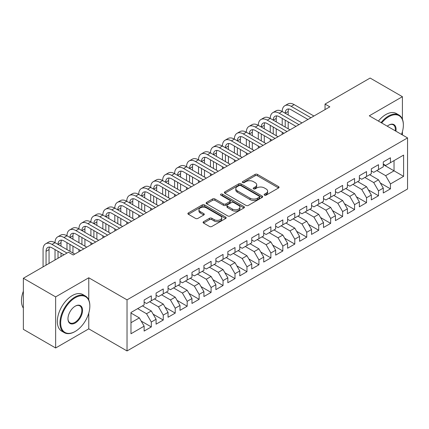 <?xml version="1.0" encoding="UTF-8"?>
<svg xmlns="http://www.w3.org/2000/svg" width="429" height="429" viewBox="0 0 429 429"><rect width="100%" height="100%" fill="white"/><g stroke="black" fill="none" stroke-linecap="round" stroke-linejoin="round"><path stroke-width="0.64" d="M264.457 195.157A1.164 0.67 0 0 0 266.098 195.157L278.571 187.956A1.662 0.96 0 0 0 279.054 187.28A1.662 0.96 0 0 0 278.571 186.599L257.443 174.405A1.662 0.96 0 0 0 255.094 174.405L242.626 181.601A1.164 0.67 0 0 0 242.283 182.078A1.164 0.67 0 0 0 242.626 182.55A1.164 0.67 0 0 0 244.267 182.55L245.881 181.623A5.309 3.067 0 0 1 253.394 181.623L255.153 182.636A5.309 3.067 0 0 1 256.708 184.802A5.309 3.067 0 0 1 255.153 186.974L253.539 187.907A1.164 0.67 0 0 0 253.201 188.379A1.164 0.67 0 0 0 253.539 188.851A1.164 0.67 0 0 0 255.185 188.851L256.799 187.923A5.309 3.067 0 0 1 264.307 187.923L266.071 188.937A5.309 3.067 0 0 1 267.626 191.109A5.309 3.067 0 0 1 266.071 193.275L264.457 194.208A1.164 0.67 0 0 0 264.114 194.68A1.164 0.67 0 0 0 264.457 195.157L264.457 194.208M203.571 221.702A1.662 0.96 0 0 0 203.083 222.378A1.662 0.96 0 0 0 203.571 223.059L209.497 226.48A1.662 0.96 0 0 0 211.846 226.48L225.697 218.484A1.662 0.96 0 0 0 226.18 217.803A1.662 0.96 0 0 0 225.697 217.128L204.569 204.928A1.662 0.96 0 0 0 202.22 204.928L188.369 212.923A1.662 0.96 0 0 0 187.886 213.604A1.662 0.96 0 0 0 188.369 214.28L195.533 218.415A1.662 0.96 0 0 0 197.876 218.415L203.807 214.993A1.662 0.96 0 0 0 204.29 214.318A1.662 0.96 0 0 0 203.807 213.637L200.257 211.588A4.44 2.563 0 0 1 198.954 209.776A4.44 2.563 0 0 1 201.694 207.405A4.44 2.563 0 0 1 206.531 207.963L220.442 215.991A4.44 2.563 0 0 1 221.745 217.803A4.44 2.563 0 0 1 218.999 220.174A4.44 2.563 0 0 1 214.162 219.616L211.846 218.281A1.662 0.96 0 0 0 209.497 218.281L203.571 221.702L203.571 223.059M88.771 299.919L88.771 277.772L55.647 296.895L23.364 278.255L68.442 252.225L73.225 254.987L329.826 106.842L325.043 104.081L325.043 109.604M88.771 277.772L127.032 299.86L407.55 137.907L407.55 188.991L127.032 350.949L127.032 299.86M402.407 119.198L402.407 96.691L369.289 115.814L407.55 137.907M402.407 96.691L370.125 78.051L325.043 104.081M245.999 205.405A1.662 0.96 0 0 0 248.348 205.405L262.194 197.41A1.662 0.96 0 0 0 262.682 196.729A1.662 0.96 0 0 0 262.194 196.053L241.071 183.859A1.662 0.96 0 0 0 238.722 183.859L224.871 191.854A1.662 0.96 0 0 0 224.388 192.53A1.662 0.96 0 0 0 224.871 193.206L245.999 205.405M221.289 195.404A1.164 0.67 0 0 1 222.469 195.57L222.469 194.192L243.945 206.59A1.662 0.96 0 0 1 244.433 207.266A1.662 0.96 0 0 1 243.945 207.947L230.094 215.943A1.662 0.96 0 0 1 227.751 215.943L206.622 203.743L206.622 202.391A1.662 0.96 0 0 0 206.135 203.067A1.662 0.96 0 0 0 206.622 203.743M206.622 202.391L212.548 198.965A1.662 0.96 0 0 1 214.897 198.965L223.466 203.914A1.662 0.96 0 0 0 225.81 203.914L229.746 201.646A1.662 0.96 0 0 0 230.228 200.965A1.662 0.96 0 0 0 229.746 200.289L220.822 195.136A1.164 0.67 0 0 1 220.485 194.664A1.164 0.67 0 0 1 221.198 194.042A1.164 0.67 0 0 1 222.469 194.192M383.279 164.623L394.036 170.833L394.036 160.618L403.603 155.094L390.449 162.688L390.449 157.786L383.279 161.931L383.279 166.833L378.496 169.594L378.496 164.693L371.321 168.833L371.321 173.734L366.538 176.496L366.538 171.595L359.363 175.734L359.363 180.636L354.579 183.398L354.579 178.496L347.404 182.641L347.404 187.543L342.621 190.304L342.621 185.403L335.446 189.543L335.446 194.444L330.662 197.206L330.662 192.305L323.493 196.45L323.493 201.351L318.709 204.107L318.709 199.206L311.534 203.351L311.534 208.253L306.751 211.014L306.751 206.113L299.576 210.253L299.576 215.154L294.793 217.916L294.793 213.015L287.618 217.16L287.618 222.061L282.834 224.823L282.834 219.921L275.659 224.061L275.659 228.963L270.876 231.724L270.876 226.823L263.706 230.963L263.706 235.864L258.923 238.626L258.923 233.725L251.748 237.87L251.748 242.771L246.965 245.533L246.965 240.631L239.79 244.771L239.79 249.673L235.006 252.434L235.006 247.533L227.831 251.673L227.831 256.574L223.048 259.336L223.048 254.435L215.873 258.58L215.873 263.481L211.095 266.243L211.095 261.341L203.92 265.481L203.92 270.383L199.136 273.144L199.136 268.243L191.961 272.383L191.961 277.29L187.178 280.046L187.178 275.145L180.003 279.29L180.003 284.191L175.22 286.953L175.22 282.051L168.045 286.191L168.045 291.093L163.261 293.854L163.261 288.953L156.086 293.098L156.086 297.999L151.308 300.761L151.308 295.854L144.133 300L144.133 304.901L130.979 312.494L130.979 333.757L144.133 326.163L139.35 317.878L130.979 313.047M403.603 155.094L403.603 176.357L390.449 183.95L385.666 175.67L376.818 170.56M380.346 183.022L390.449 188.857L390.449 183.95M390.449 188.857L383.279 192.996L383.279 188.095L378.496 190.857L373.713 182.572L364.864 177.461M368.388 189.924L378.496 195.758L378.496 190.857M378.496 195.758L371.321 199.898L371.321 194.997L366.538 197.758L361.754 189.473L352.906 184.368M356.435 196.825L366.538 202.66L366.538 197.758M366.538 202.66L359.363 206.805L359.363 201.903L354.579 204.665L349.796 196.38L340.948 191.27M344.476 203.732L354.579 209.567L354.579 204.665M354.579 209.567L347.404 213.706L347.404 208.805L342.621 211.567L337.837 203.282L328.989 198.171M332.518 210.634L342.621 216.468L342.621 211.567M342.621 216.468L335.446 220.608L335.446 215.707L330.662 218.468L325.884 210.183L317.031 205.078M320.56 217.535L330.662 223.37L330.662 218.468M330.662 223.37L323.493 227.515L323.493 222.613L318.709 225.375L313.926 217.09L305.078 211.98M308.601 224.442L318.709 230.276L318.709 225.375M318.709 230.276L311.534 234.416L311.534 229.515L306.751 232.277L301.968 223.992L293.12 218.881M296.648 231.344L306.751 237.178L306.751 232.277M306.751 237.178L299.576 241.318L299.576 236.417L294.793 239.178L290.009 230.893L281.161 225.788M284.69 238.251L294.793 244.08L294.793 239.178M294.793 244.08L287.618 248.225L287.618 243.323L282.834 246.085L278.051 237.8L269.203 232.69M272.731 245.152L282.834 250.986L282.834 246.085M282.834 250.986L275.659 255.126L275.659 250.225L270.876 252.987L266.098 244.702L257.244 239.597M260.773 252.054L270.876 257.888L270.876 252.987M270.876 257.888L263.706 262.033L263.706 257.127L258.923 259.888L254.14 251.608L245.291 246.498M248.82 258.96L258.923 264.79L258.923 259.888M258.923 264.79L251.748 268.935L251.748 264.033L246.965 266.795L242.181 258.51L233.333 253.4M236.862 265.862L246.965 271.696L246.965 266.795M246.965 271.696L239.79 275.836L239.79 270.935L235.006 273.697L230.223 265.412L221.375 260.306M224.903 272.764L235.006 278.598L235.006 273.697M235.006 278.598L227.831 282.743L227.831 277.842L223.048 280.598L218.264 272.318L209.416 267.208M212.945 279.67L223.048 285.505L223.048 280.598M223.048 285.505L215.873 289.645L215.873 284.743L211.095 287.505L206.311 279.22L197.463 274.11M200.987 286.572L211.095 292.406L211.095 287.505M211.095 292.406L203.92 296.546L203.92 291.645L199.136 294.407L194.353 286.122L185.505 281.016M189.033 293.474L199.136 299.308L199.136 294.407M199.136 299.308L191.961 303.453L191.961 298.552L187.178 301.314L182.395 293.028L173.547 287.918M177.075 300.38L187.178 306.215L187.178 301.314M187.178 306.215L180.003 310.355L180.003 305.453L175.22 308.215L170.436 299.93L161.588 294.82M165.117 307.282L175.22 313.116L175.22 308.215M175.22 313.116L168.045 317.256L168.045 312.355L163.261 315.117L158.478 306.832L149.63 301.726M153.158 314.189L163.261 320.018L163.261 315.117M163.261 320.018L156.086 324.163L156.086 319.262L151.308 322.023L146.525 313.738L137.677 308.628M141.2 321.09L151.308 326.925L151.308 322.023M151.308 326.925L144.133 331.065L144.133 326.163M144.133 302.139L146.525 303.517L151.308 300.761M130.979 322.71L139.35 317.878M156.086 295.238L158.478 296.616L163.261 293.854M146.525 313.738L151.308 310.977L142.455 305.866M156.086 319.262L151.308 310.977M168.045 288.331L170.436 289.714L175.22 286.953M158.478 306.832L163.261 304.07L154.413 298.965M168.045 312.355L163.261 304.07M180.003 281.429L182.395 282.808L187.178 280.046M170.436 299.93L175.22 297.168L166.372 292.058M180.003 305.453L175.22 297.168M191.961 274.528L194.353 275.906L199.136 273.144M182.395 293.028L187.178 290.267L178.33 285.156M191.961 298.552L187.178 290.267M203.92 267.621L206.311 269.004L211.095 266.243M194.353 286.122L199.136 283.36L190.288 278.255M203.92 291.645L199.136 283.36M215.873 260.719L218.264 262.098L223.048 259.336M206.311 279.22L211.095 276.458L202.241 271.348M215.873 284.743L211.095 276.458M227.831 253.812L230.223 255.196L235.006 252.434M218.264 272.318L223.048 269.557L214.2 264.446M227.831 277.842L223.048 269.557M239.79 246.911L242.181 248.294L246.965 245.533M230.223 265.412L235.006 262.65L226.158 257.545M239.79 270.935L235.006 262.65M251.748 240.009L254.14 241.388L258.923 238.626M242.181 258.51L246.965 255.748L238.116 250.638M251.748 264.033L246.965 255.748M263.706 233.103L266.098 234.486L270.876 231.724M254.14 251.608L258.923 248.847L250.075 243.736M263.706 257.127L258.923 248.847M275.659 226.201L278.051 227.584L282.834 224.823M266.098 244.702L270.876 241.94L262.028 236.835M275.659 250.225L270.876 241.94M287.618 219.299L290.009 220.678L294.793 217.916M278.051 237.8L282.834 235.038L273.986 229.928M287.618 243.323L282.834 235.038M299.576 212.393L301.968 213.776L306.751 211.014M290.009 230.893L294.793 228.137L285.945 223.026M299.576 236.417L294.793 228.137M311.534 205.491L313.926 206.869L318.709 204.107M301.968 223.992L306.751 221.23L297.903 216.125M311.534 229.515L306.751 221.23M323.493 198.589L325.884 199.968L330.662 197.206M313.926 217.09L318.709 214.328L309.861 209.218M323.493 222.613L318.709 214.328M335.446 191.683L337.837 193.066L342.621 190.304M325.884 210.183L330.662 207.422L321.814 202.316M335.446 215.707L330.662 207.422M347.404 184.781L349.796 186.159L354.579 183.398M337.837 203.282L342.621 200.52L333.773 195.409M347.404 208.805L342.621 200.52M359.363 177.879L361.754 179.258L366.538 176.496M349.796 196.38L354.579 193.618L345.731 188.508M359.363 201.903L354.579 193.618M371.321 170.973L373.713 172.356L378.496 169.594M361.754 189.473L366.538 186.712L357.689 181.606M371.321 194.997L366.538 186.712M383.279 164.071L385.666 165.449L390.449 162.688M373.713 182.572L378.496 179.81L369.648 174.7M383.279 188.095L378.496 179.81M23.364 278.255L23.364 329.338L55.647 347.978L88.771 328.855L127.032 350.949M55.647 296.895L55.647 347.978M402.407 134.937L402.407 131.687M385.666 175.67L394.036 170.833L403.603 176.357M88.771 328.855L88.771 313.116M264.918 195.318L266.071 194.653A5.309 3.067 0 0 0 267.626 192.487L267.626 191.109M256.708 184.802L256.708 186.186A5.309 3.067 0 0 1 255.153 188.352L254.006 189.017M278.544 187.966L257.443 175.783A1.662 0.96 0 0 0 255.094 175.783L243.087 182.716M262.173 197.42L241.071 185.237A1.662 0.96 0 0 0 238.722 185.237L224.893 193.222M259.261 197.206A1.164 0.67 0 0 0 259.604 196.729A1.164 0.67 0 0 0 259.261 196.257L240.717 185.548A1.164 0.67 0 0 0 239.076 185.548L237.371 186.535A5.309 3.067 0 0 0 235.816 188.701A5.309 3.067 0 0 0 237.371 190.867L250.048 198.187A5.309 3.067 0 0 0 257.561 198.187L259.261 197.206L259.261 198.584A1.164 0.67 0 0 0 259.604 198.112L259.604 196.729M235.816 188.701L235.816 190.079A5.309 3.067 0 0 0 237.371 192.251L237.371 190.867M259.261 198.584L257.561 199.571A5.309 3.067 0 0 1 250.048 199.571L237.371 192.251M206.644 203.759L212.548 200.348L212.548 198.965M230.228 200.965L230.228 202.349A1.662 0.96 0 0 1 229.746 203.024L225.81 205.293A1.662 0.96 0 0 1 223.466 205.293L214.897 200.348A1.662 0.96 0 0 0 212.548 200.348M222.469 195.57L243.924 207.958M232.357 209.046A4.44 2.563 0 0 0 237.194 209.604A4.44 2.563 0 0 0 239.934 207.234A4.44 2.563 0 0 0 238.637 205.421L233.735 202.59A1.662 0.96 0 0 0 231.387 202.59L227.456 204.864A1.662 0.96 0 0 0 226.968 205.539A1.662 0.96 0 0 0 227.456 206.22L232.357 209.046L232.357 210.43A4.44 2.563 0 0 0 237.194 210.982A4.44 2.563 0 0 0 239.934 208.617L239.934 207.234M226.968 205.539L226.968 206.923A1.662 0.96 0 0 0 227.456 207.598L227.456 206.22M232.357 210.43L227.456 207.598M221.745 217.803L221.745 219.187A4.44 2.563 0 0 1 218.999 221.552A4.44 2.563 0 0 1 214.162 220.999L211.846 219.659A1.662 0.96 0 0 0 209.497 219.659L203.593 223.069M198.954 209.776L198.954 211.154A4.44 2.563 0 0 0 200.257 212.966L200.257 211.588M203.78 215.004L200.257 212.966M225.67 218.495L204.569 206.311A1.662 0.96 0 0 0 202.22 206.311L188.395 214.296M43.066 266.876L43.066 249.592A12.682 7.32 60 0 1 45.694 243.785L48.686 242.058A12.682 7.32 60 0 1 55.025 242.685A12.682 7.32 60 0 1 57.652 236.883L60.645 235.156A12.682 7.32 60 0 1 66.983 235.784A12.682 7.32 60 0 1 69.611 229.976L72.598 228.249A12.682 7.32 60 0 1 78.941 228.882A12.682 7.32 60 0 1 81.569 223.075L84.556 221.348A12.682 7.32 60 0 1 90.9 221.975A12.682 7.32 60 0 1 93.522 216.173L96.514 214.446A12.682 7.32 60 0 1 102.853 215.074A12.682 7.32 60 0 1 105.48 209.266L108.473 207.539A12.682 7.32 60 0 1 114.811 208.167A12.682 7.32 60 0 1 117.439 202.365L120.426 200.638A12.682 7.32 60 0 1 126.77 201.265A12.682 7.32 60 0 1 129.397 195.458L132.384 193.736A12.682 7.32 60 0 1 138.728 194.364A12.682 7.32 60 0 1 141.356 188.556L144.342 186.829A12.682 7.32 60 0 1 150.686 187.457A12.682 7.32 60 0 1 153.309 181.655L156.301 179.928A12.682 7.32 60 0 1 162.639 180.555A12.682 7.32 60 0 1 165.267 174.748L168.259 173.026A12.682 7.32 60 0 1 174.598 173.654A12.682 7.32 60 0 1 177.225 167.846L180.212 166.12A12.682 7.32 60 0 1 186.556 166.747A12.682 7.32 60 0 1 189.184 160.945L192.171 159.218A12.682 7.32 60 0 1 198.514 159.845A12.682 7.32 60 0 1 201.142 154.038L204.129 152.311A12.682 7.32 60 0 1 210.473 152.944A12.682 7.32 60 0 1 213.095 147.136L216.087 145.41A12.682 7.32 60 0 1 222.426 146.037A12.682 7.32 60 0 1 225.053 140.235L228.046 138.508A12.682 7.32 60 0 1 234.384 139.135A12.682 7.32 60 0 1 237.012 133.328L239.999 131.601A12.682 7.32 60 0 1 246.343 132.234A12.682 7.32 60 0 1 248.97 126.426L251.957 124.7A12.682 7.32 60 0 1 258.301 125.327A12.682 7.32 60 0 1 260.929 119.519L263.915 117.798A12.682 7.32 60 0 1 270.259 118.425A12.682 7.32 60 0 1 272.882 112.618L275.874 110.891A12.682 7.32 60 0 1 282.212 111.519A12.682 7.32 60 0 1 284.84 105.716L287.832 103.99A12.682 7.32 60 0 1 294.171 104.617L313.926 116.023M284.84 105.716A12.682 7.32 60 0 1 291.184 106.344L310.934 117.75M307.947 119.471L291.184 109.797A8.457 4.88 -120 0 0 286.953 109.379A8.457 4.88 -120 0 0 285.205 113.245L288.191 111.519L288.191 114.972M288.722 108.987A8.457 4.88 -120 0 0 288.191 111.519M285.205 120.152L285.205 127.054M288.191 121.874L288.191 128.78M282.212 134.331L282.212 132.234M282.212 125.327L282.212 118.425M272.882 112.618A12.682 7.32 60 0 1 279.225 113.245L282.212 111.519L301.968 122.925M279.225 113.245L298.975 124.651M295.989 126.378L279.225 116.699A8.457 4.88 -120 0 0 275 116.28A8.457 4.88 -120 0 0 273.246 120.152L276.233 118.425L276.233 121.874M276.764 115.889A8.457 4.88 -120 0 0 276.233 118.425M273.246 127.054L273.246 133.955M276.233 128.78L276.233 135.682M270.259 141.232L270.259 139.135M270.259 132.234L270.259 125.327M260.929 119.519A12.682 7.32 60 0 1 267.267 120.152L270.259 118.425L290.009 129.826M267.267 120.152L287.022 131.553M284.03 133.28L267.267 123.6A8.457 4.88 -120 0 0 263.041 123.182A8.457 4.88 -120 0 0 261.288 127.054L264.28 125.327L264.28 128.78M264.806 122.791A8.457 4.88 -120 0 0 264.28 125.327M261.288 133.955L261.288 140.862M264.28 135.682L264.28 142.589M258.301 148.139L258.301 146.037M258.301 139.135L258.301 132.234M401.512 134.422A20.63 11.91 120 0 0 403.367 125.134A20.63 11.91 120 0 0 388.776 116.715A20.63 11.91 120 0 0 381.66 122.962M381.038 122.603A21.139 12.205 -60 0 1 388.417 116.093A21.139 12.205 -60 0 1 398.986 115.042A21.139 12.205 -60 0 1 403.367 124.721A21.139 12.205 -60 0 1 403.362 124.93M387.264 126.19A10.317 5.958 -60 0 1 388.776 125.134L388.776 125.134A10.317 5.958 -60 0 1 395.913 131.188M395.248 130.802A9.808 5.663 120 0 0 393.323 124.855A9.808 5.663 120 0 0 388.594 125.241M378.41 121.08A21.139 12.205 -60 0 1 385.789 114.57A21.139 12.205 -60 0 1 396.358 113.524L398.986 115.042M74.898 331.617L75.257 331.408A20.63 11.91 120 0 0 89.843 306.145A20.63 11.91 120 0 0 75.257 297.721A20.63 11.91 120 0 0 60.671 322.989A20.63 11.91 120 0 0 75.257 331.408L74.898 331.617A21.139 12.205 -60 0 1 64.329 332.663A21.139 12.205 -60 0 1 61.09 315.728A21.139 12.205 -60 0 1 74.898 297.099A21.139 12.205 -60 0 1 85.468 296.053A21.139 12.205 -60 0 1 89.843 305.727A21.139 12.205 -60 0 1 89.843 305.936M75.257 306.145L75.257 306.145A10.317 5.958 -60 0 1 82.55 310.355A10.317 5.958 -60 0 1 75.257 322.989A10.317 5.958 -60 0 1 67.964 318.779A10.317 5.958 -60 0 1 75.257 306.145L75.257 306.145M67.964 318.565A9.808 5.663 120 0 0 69.997 322.855A9.808 5.663 120 0 0 74.898 322.367A9.808 5.663 120 0 0 81.306 313.722A9.808 5.663 120 0 0 79.805 305.866A9.808 5.663 120 0 0 75.075 306.252M23.364 308.102A21.139 12.205 -60 0 1 23.364 291.205M64.329 332.663L61.701 331.145A21.139 12.205 -60 0 1 58.462 314.21A21.139 12.205 -60 0 1 72.27 295.581A21.139 12.205 -60 0 1 82.835 294.535L85.468 296.053M248.97 126.426A12.682 7.32 60 0 1 255.309 127.054L258.301 125.327L278.051 136.733M255.309 127.054L275.064 138.46M272.072 140.186L255.309 130.507A8.457 4.88 -120 0 0 251.083 130.089A8.457 4.88 -120 0 0 249.329 133.955L252.322 132.234L252.322 135.682M252.853 129.697A8.457 4.88 -120 0 0 252.322 132.234M249.329 140.862L249.329 147.764M252.322 142.589L252.322 149.49M246.343 155.041L246.343 152.944M246.343 146.037L246.343 139.135M237.012 133.328A12.682 7.32 60 0 1 243.35 133.955L246.343 132.234L266.098 143.635M243.35 133.955L263.106 145.361M260.119 147.088L243.35 137.409A8.457 4.88 -120 0 0 239.125 136.99A8.457 4.88 -120 0 0 237.376 140.862L240.363 139.135L240.363 142.589M240.894 136.599A8.457 4.88 -120 0 0 240.363 139.135M237.376 147.764L237.376 154.665M240.363 149.49L240.363 156.392M234.384 161.942L234.384 159.845M234.384 152.944L234.384 146.037M225.053 140.235A12.682 7.32 60 0 1 231.397 140.862L234.384 139.135L254.14 150.541M231.397 140.862L251.147 152.263M248.16 153.99L231.397 144.31A8.457 4.88 -120 0 0 227.166 143.892A8.457 4.88 -120 0 0 225.418 147.764L228.405 146.037L228.405 149.49M228.936 143.506A8.457 4.88 -120 0 0 228.405 146.037M225.418 154.665L225.418 161.572M228.405 156.392L228.405 163.299M222.426 168.849L222.426 166.747M222.426 159.845L222.426 152.944M213.095 147.136A12.682 7.32 60 0 1 219.439 147.764L222.426 146.037L242.181 157.443M219.439 147.764L239.189 159.17M236.202 160.896L219.439 151.217A8.457 4.88 -120 0 0 215.213 150.799A8.457 4.88 -120 0 0 213.46 154.665L216.447 152.944L216.447 156.392M216.977 150.407A8.457 4.88 -120 0 0 216.447 152.944M213.46 161.572L213.46 168.474M216.447 163.299L216.447 170.2M210.473 175.751L210.473 173.654M210.473 166.747L210.473 159.845M201.142 154.038A12.682 7.32 60 0 1 207.48 154.665L210.473 152.944L230.223 164.345M207.48 154.665L227.236 166.071M224.244 167.798L207.48 158.119A8.457 4.88 -120 0 0 203.255 157.7A8.457 4.88 -120 0 0 201.501 161.572L204.494 159.845L204.494 163.299M205.019 157.309A8.457 4.88 -120 0 0 204.494 159.845M201.501 168.474L201.501 175.375M204.494 170.2L204.494 177.102M198.514 182.652L198.514 180.555M198.514 173.654L198.514 166.747M189.184 160.945A12.682 7.32 60 0 1 195.522 161.572L198.514 159.845L218.264 171.251M195.522 161.572L215.278 172.973M212.285 174.7L195.522 165.02A8.457 4.88 -120 0 0 191.296 164.602A8.457 4.88 -120 0 0 189.543 168.474L192.535 166.747L192.535 170.2M193.066 164.216A8.457 4.88 -120 0 0 192.535 166.747M189.543 175.381L189.543 182.282M192.535 177.102L192.535 184.009M186.556 189.559L186.556 187.457M186.556 180.555L186.556 173.654M177.225 167.846A12.682 7.32 60 0 1 183.569 168.474L186.556 166.747L206.311 178.153M183.569 168.474L203.319 179.88M200.332 181.606L183.569 171.927A8.457 4.88 -120 0 0 179.338 171.509A8.457 4.88 -120 0 0 177.59 175.375L180.577 173.654L180.577 177.102M181.108 171.117A8.457 4.88 -120 0 0 180.577 173.654M177.59 182.282L177.59 189.184M180.577 184.009L180.577 190.91M174.598 196.461L174.598 194.364M174.598 187.457L174.598 180.555M165.267 174.748A12.682 7.32 60 0 1 171.611 175.375L174.598 173.654L194.353 185.055M171.611 175.375L191.361 186.781M188.374 188.508L171.611 178.829A8.457 4.88 -120 0 0 167.38 178.41A8.457 4.88 -120 0 0 165.632 182.282L168.618 180.555L168.618 184.009M169.149 178.019A8.457 4.88 -120 0 0 168.618 180.555M165.632 189.184L165.632 196.091M168.618 190.91L168.618 197.812M162.639 203.362L162.639 201.265M162.639 194.364L162.639 187.457M153.309 181.655A12.682 7.32 60 0 1 159.652 182.282L162.639 180.555L182.395 191.961M159.652 182.282L179.408 193.688M176.416 195.409L159.652 185.736A8.457 4.88 -120 0 0 155.427 185.312A8.457 4.88 -120 0 0 153.673 189.184L156.66 187.457L156.66 190.91M157.191 184.926A8.457 4.88 -120 0 0 156.66 187.457M153.673 196.091L153.673 202.992M156.66 197.812L156.66 204.719M150.686 210.269L150.686 208.167M150.686 201.265L150.686 194.364M141.356 188.556A12.682 7.32 60 0 1 147.694 189.184L150.686 187.457L170.436 198.863M147.694 189.184L167.449 200.59M164.457 202.316L147.694 192.637A8.457 4.88 -120 0 0 143.468 192.219A8.457 4.88 -120 0 0 141.715 196.091L144.707 194.364L144.707 197.812M145.233 191.827A8.457 4.88 -120 0 0 144.707 194.364M141.715 202.992L141.715 209.894M144.707 204.719L144.707 211.62M138.728 217.171L138.728 215.074M138.728 208.167L138.728 201.265M129.397 195.458A12.682 7.32 60 0 1 135.736 196.091L138.728 194.364L158.478 205.764M135.736 196.091L155.491 207.491M152.499 209.218L135.736 199.539A8.457 4.88 -120 0 0 131.51 199.12A8.457 4.88 -120 0 0 129.756 202.992L132.749 201.265L132.749 204.719M133.28 198.729A8.457 4.88 -120 0 0 132.749 201.265M129.756 209.894L129.756 216.801M132.749 211.62L132.749 218.522M126.77 224.072L126.77 221.975M126.77 215.074L126.77 208.167M117.439 202.365A12.682 7.32 60 0 1 123.783 202.992L126.77 201.265L146.525 212.671M123.783 202.992L143.533 214.398M140.546 216.119L123.783 206.446A8.457 4.88 -120 0 0 119.552 206.027A8.457 4.88 -120 0 0 117.803 209.894L120.79 208.167L120.79 211.62M121.321 205.636A8.457 4.88 -120 0 0 120.79 208.167M117.803 216.801L117.803 223.702M120.79 218.522L120.79 225.429M114.811 230.979L114.811 228.882M114.811 221.975L114.811 215.074M105.48 209.266A12.682 7.32 60 0 1 111.824 209.894L114.811 208.167L134.567 219.573M111.824 209.894L131.574 221.3M128.587 223.026L111.824 213.347A8.457 4.88 -120 0 0 107.593 212.929A8.457 4.88 -120 0 0 105.845 216.801L108.832 215.074L108.832 218.522M109.363 212.537A8.457 4.88 -120 0 0 108.832 215.074M105.845 223.702L105.845 230.604M108.832 225.429L108.832 232.33M102.853 237.881L102.853 235.784M102.853 228.882L102.853 221.975M93.522 216.173A12.682 7.32 60 0 1 99.866 216.801L102.853 215.074L122.608 226.48M99.866 216.801L119.621 228.201M116.629 229.928L99.866 220.249A8.457 4.88 -120 0 0 95.64 219.83A8.457 4.88 -120 0 0 93.887 223.702L96.879 221.975L96.879 225.429M97.404 219.444A8.457 4.88 -120 0 0 96.879 221.975M93.887 230.604L93.887 237.51M96.879 232.33L96.879 239.237M90.9 244.787L90.9 242.685M90.9 235.784L90.9 228.882M81.569 223.075A12.682 7.32 60 0 1 87.907 223.702L90.9 221.975L110.65 233.381M87.907 223.702L107.663 235.108M104.671 236.835L87.907 227.156A8.457 4.88 -120 0 0 83.682 226.737A8.457 4.88 -120 0 0 81.928 230.604L84.921 228.882L84.921 232.33M85.446 226.346A8.457 4.88 -120 0 0 84.921 228.882M81.928 237.51L81.928 244.412M84.921 239.237L84.921 246.139M78.941 251.689L78.941 249.592M78.941 242.685L78.941 235.784M69.611 229.976A12.682 7.32 60 0 1 75.949 230.604L78.941 228.882L98.691 240.283M75.949 230.604L95.705 242.01M92.718 243.736L75.949 234.057A8.457 4.88 -120 0 0 71.723 233.639A8.457 4.88 -120 0 0 69.97 237.51L72.962 235.784L72.962 239.237M73.493 233.247A8.457 4.88 -120 0 0 72.962 235.784M69.97 244.412L69.97 251.314M72.962 246.139L72.962 253.04M66.983 249.592L66.983 242.685M57.652 236.883A12.682 7.32 60 0 1 63.996 237.51L66.983 235.784L86.738 247.19M63.996 237.51L83.746 248.911M80.759 250.638L63.996 240.959A8.457 4.88 -120 0 0 59.765 240.54A8.457 4.88 -120 0 0 58.017 244.412L61.004 242.685L61.004 246.139M61.535 240.154A8.457 4.88 -120 0 0 61.004 242.685M58.017 251.314L58.017 258.247M61.004 253.04L61.004 256.521M55.025 259.974L55.025 249.592M45.694 243.785A12.682 7.32 60 0 1 52.038 244.412L55.025 242.685L74.78 254.091M52.038 244.412L67.004 253.056M64.018 254.783L52.038 247.865A8.457 4.88 -120 0 0 47.807 247.447A8.457 4.88 -120 0 0 46.059 251.314L46.059 265.149M49.576 247.056A8.457 4.88 -120 0 0 49.045 249.592L49.045 263.422M266.071 194.653L266.071 193.275M253.539 188.851L253.539 187.907M255.153 188.352L255.153 186.974M242.626 182.55L242.626 181.601M255.094 175.783L255.094 174.405M257.443 175.783L257.443 174.405M278.571 187.956L278.571 186.599M224.871 193.206L224.871 191.854M238.722 185.237L238.722 183.859M241.071 185.237L241.071 183.859M262.194 197.41L262.194 196.053M250.048 199.571L250.048 198.187M257.561 199.571L257.561 198.187M214.897 200.348L214.897 198.965M223.466 205.293L223.466 203.914M225.81 205.293L225.81 203.914M229.746 203.024L229.746 201.646M243.945 207.947L243.945 206.59M209.497 219.659L209.497 218.281M211.846 219.659L211.846 218.281M214.162 220.999L214.162 219.616M203.807 214.993L203.807 213.637M188.369 214.28L188.369 212.923M202.22 206.311L202.22 204.928M204.569 206.311L204.569 204.928M225.697 218.484L225.697 217.128M294.171 104.617L291.184 106.344M49.045 249.592L46.059 251.314M403.367 125.134L403.367 124.721M89.843 306.145L89.843 305.727"/></g></svg>

